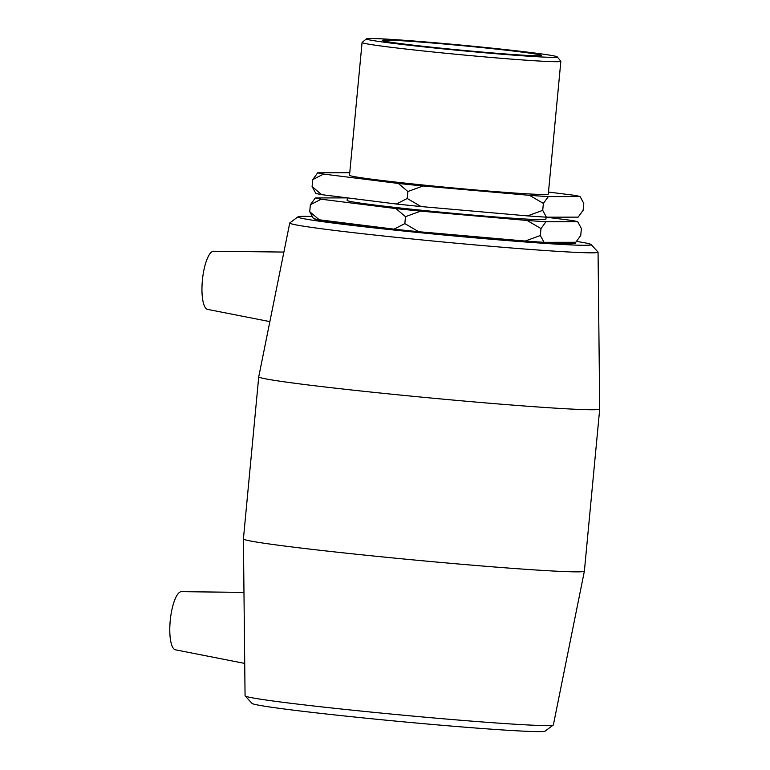 <?xml version="1.0" encoding="UTF-8"?>
<svg xmlns="http://www.w3.org/2000/svg" width="770" height="770" viewBox="0 0 770 770"><rect width="100%" height="100%" fill="white"/><g stroke="black" fill="none" stroke-linecap="round" stroke-linejoin="round"><path stroke-width="1.16" d="M574.805 242.29A131.564 3.773 -174.6 0 1 575.565 242.781A131.564 3.773 -174.6 0 1 544.987 242.319L544.024 242.319L540.338 235.505L541.002 228.565L545.969 221.741L577.712 221.712L581.398 228.526L580.734 235.466L575.768 242.281L544.987 242.319M540.338 235.505L525.188 241.048L521.944 240.76A131.564 3.773 -174.6 0 1 421.941 231.991L418.697 231.712L404.837 223.618L405.492 216.678L420.641 211.134L527.132 220.47L541.002 228.565M521.944 240.76L421.941 231.991M404.837 223.618L393.999 229.162L391.728 228.873A131.564 3.773 -174.6 0 1 321.533 220.076L319.261 219.787L309.723 211.692L313.4 218.507A132.912 3.812 5.4 0 0 319.261 219.787M391.728 228.873L321.533 220.076M580.089 196.562L583.775 203.376L583.111 210.316L578.145 217.14L546.402 217.169L542.715 210.354L543.379 203.415L548.346 196.591L580.089 196.562A132.912 3.812 -174.6 0 0 574.228 195.282L548.481 192.057M312.1 186.552L315.777 193.357A132.912 3.812 5.4 0 0 321.639 194.646L312.1 186.552L312.755 179.612L323.583 174.068L398.321 183.443L407.869 191.528L423.019 185.984L529.51 195.33L543.379 203.415M349.753 172.769A132.912 3.812 -174.6 0 0 349.464 172.749L317.721 172.788L312.755 179.612M309.723 211.692L310.377 204.753L321.206 199.218L395.944 208.583L405.492 216.678M347.376 197.919A132.912 3.812 -174.6 0 0 347.087 197.9L315.344 197.938L310.377 204.753M542.715 210.354L527.566 215.898L421.075 206.562L407.214 198.477L407.869 191.528M407.214 198.477L396.377 204.012L321.639 194.646M577.712 221.712A132.912 3.812 -174.6 0 0 571.85 220.432L546.103 217.198M393.999 229.162A132.912 3.812 5.4 0 0 418.697 231.712M525.188 241.048A132.912 3.812 5.4 0 0 544.024 242.319M420.641 211.134A132.912 3.812 -174.6 0 1 395.944 208.583M321.206 199.218A132.912 3.812 -174.6 0 1 315.344 197.938M545.969 221.741A132.912 3.812 -174.6 0 1 527.132 220.47M546.113 217.15L545.92 219.219A99.831 2.868 -174.6 0 1 446.263 212.674A99.831 2.868 -174.6 0 1 347.145 200.431L347.386 197.871M423.019 185.984A132.912 3.812 -174.6 0 1 398.321 183.443M323.583 174.068A132.912 3.812 -174.6 0 1 317.721 172.788M548.346 196.591A132.912 3.812 -174.6 0 1 529.51 195.33M396.377 204.012A132.912 3.812 5.4 0 0 421.075 206.562M527.566 215.898A132.912 3.812 5.4 0 0 546.402 217.169M553.37 724.926A154.837 4.447 -174.6 0 1 553.274 725.051A154.837 4.447 -174.6 0 1 398.802 714.772A154.837 4.447 -174.6 0 1 245.13 695.916A154.837 4.447 -174.6 0 1 245.062 695.782L243.407 538.923A171.248 4.918 -174.6 0 1 243.416 538.904A171.248 4.918 -174.6 0 0 413.432 559.915A171.248 4.918 -174.6 0 0 584.382 571.148A171.248 4.918 -174.6 0 1 584.382 571.148L553.37 724.926M245.13 695.916L252.021 703.405A147.272 4.225 5.4 0 0 398.177 721.336A147.272 4.225 5.4 0 0 545.102 731.105L553.274 725.051M576.451 241.414A147.272 4.225 -174.6 0 1 591.1 244.533A147.272 4.225 -174.6 0 1 444.146 235.023A147.272 4.225 -174.6 0 1 298.009 216.822A147.272 4.225 -174.6 0 1 304.237 216.332A147.272 4.225 -174.6 0 1 312.216 216.486M298.009 216.822L289.847 222.886A154.837 4.447 5.4 0 0 289.751 223.002A154.837 4.447 5.4 0 0 443.491 242.021A154.837 4.447 5.4 0 0 598.059 252.146A154.837 4.447 5.4 0 0 597.992 252.011L591.1 244.533M598.059 252.146L599.705 409.014A171.248 4.918 -174.6 0 1 599.705 409.034A171.248 4.918 -174.6 0 1 428.755 397.811A171.248 4.918 -174.6 0 1 258.739 376.8A171.248 4.918 -174.6 0 1 258.739 376.78L289.751 223.002M575.565 242.781L575.527 243.195A131.564 3.773 -174.6 0 1 446.658 234.802A131.564 3.773 -174.6 0 1 313.64 218.584M560.849 61.292L548.298 194.069A99.831 2.868 -174.6 0 1 448.641 187.524A99.831 2.868 -174.6 0 1 349.522 175.281L362.073 42.504A99.831 2.868 5.4 0 0 461.192 54.757A99.831 2.868 5.4 0 0 560.849 61.292A99.831 2.868 5.4 0 0 560.81 61.205L557.211 56.864A95.836 2.753 -174.6 0 1 461.577 50.666A95.836 2.753 -174.6 0 1 366.472 38.827A95.836 2.753 -174.6 0 1 370.534 38.5A95.836 2.753 -174.6 0 1 474.609 46.393A95.836 2.753 -174.6 0 1 557.211 56.864M366.472 38.827L362.121 42.427A99.831 2.868 5.4 0 0 362.073 42.504M385.751 40.069A79.868 2.291 -174.6 0 1 473.608 46.758A79.868 2.291 -174.6 0 1 541.339 55.44A79.868 2.291 -174.6 0 1 537.922 55.777A79.868 2.291 -174.6 0 1 450.055 49.087A79.868 2.291 -174.6 0 1 382.324 40.406A79.868 2.291 -174.6 0 1 385.751 40.069M283.889 252.069L213.617 251.251A29.241 8.412 95.9 0 0 213.588 251.251A29.241 8.412 95.9 0 0 202.472 279.529A29.241 8.412 95.9 0 0 207.621 309.396L269.866 321.619M244.725 663.422L175.435 649.813A29.241 8.412 -84.1 0 1 170.295 619.956A29.241 8.412 -84.1 0 1 181.412 591.668A29.241 8.412 -84.1 0 1 181.441 591.668L243.975 592.399M258.739 376.8L243.416 538.904M599.705 409.034L584.382 571.138"/></g></svg>

